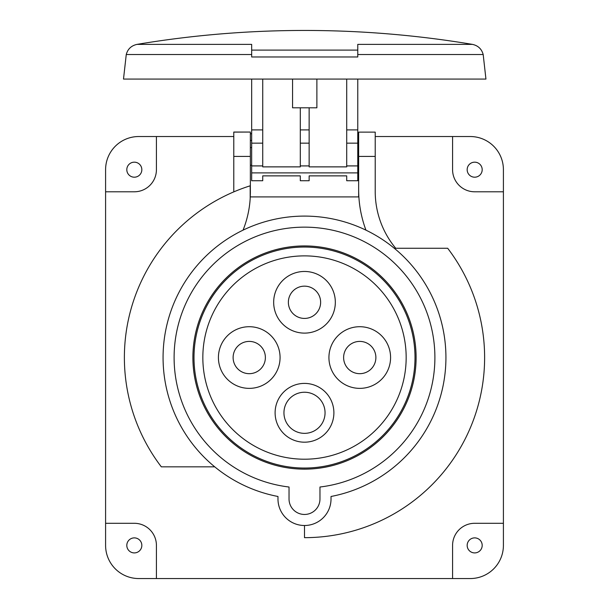 <?xml version="1.0" encoding="UTF-8"?>
<svg xmlns="http://www.w3.org/2000/svg" width="609" height="609" viewBox="0 0 609 609"><rect width="100%" height="100%" fill="white"/><g stroke="black" fill="none" stroke-linecap="round" stroke-linejoin="round"><path stroke-width="0.91" d="M375.22 136.53L452.578 136.53L452.578 169.683A22.099 22.099 0 0 0 474.677 191.789L503.407 191.789L503.407 523.298L474.677 523.298A22.099 22.099 0 0 0 452.578 545.398L452.578 578.55L138.745 578.55A33.152 33.152 0 0 1 105.593 545.398L105.593 169.683A33.152 33.152 0 0 1 138.745 136.53L233.78 136.53M141.836 545.398A7.514 7.514 0 0 0 134.323 537.884A7.514 7.514 0 0 0 126.809 545.398A7.514 7.514 0 0 0 134.323 552.911A7.514 7.514 0 0 0 141.836 545.398M105.593 523.298L134.323 523.298A22.099 22.099 0 0 1 156.422 545.398L156.422 578.55M156.422 136.53L156.422 169.683A22.099 22.099 0 0 1 134.323 191.789L105.593 191.789M452.578 136.53L470.255 136.53A33.152 33.152 0 0 1 503.407 169.683L503.407 191.789M141.836 169.683A7.514 7.514 0 0 0 134.323 162.169A7.514 7.514 0 0 0 126.809 169.683A7.514 7.514 0 0 0 134.323 177.196A7.514 7.514 0 0 0 141.836 169.683M503.407 523.298L503.407 545.398A33.152 33.152 0 0 1 470.255 578.55L452.578 578.55M482.191 169.683A7.514 7.514 0 0 0 474.677 162.169A7.514 7.514 0 0 0 467.164 169.683A7.514 7.514 0 0 0 474.677 177.196A7.514 7.514 0 0 0 482.191 169.683M482.191 545.398A7.514 7.514 0 0 0 474.677 537.884A7.514 7.514 0 0 0 467.164 545.398A7.514 7.514 0 0 0 474.677 552.911A7.514 7.514 0 0 0 482.191 545.398M304.5 245.929A111.607 111.607 0 0 0 192.893 357.544A111.607 111.607 0 0 0 304.5 469.151A111.607 111.607 0 0 0 416.107 357.544A111.607 111.607 0 0 0 304.5 245.929M174.105 357.544A130.395 130.395 0 0 0 289.031 487.017L289.031 498.984A15.469 15.469 0 0 0 304.5 514.46A15.469 15.469 0 0 0 319.969 498.984L319.969 487.017A130.395 130.395 0 0 0 434.895 357.544A130.395 130.395 0 0 0 304.5 227.149A130.395 130.395 0 0 0 174.105 357.544M277.978 496.48A141.448 141.448 0 0 1 304.5 216.096A141.448 141.448 0 0 1 331.022 496.48L331.022 498.984A26.522 26.522 0 0 1 304.5 525.506A26.522 26.522 0 0 1 277.978 498.984L277.978 496.48M394.297 248.259L447.676 248.259A180.119 180.119 0 0 1 304.5 537.663L304.5 525.506M233.78 191.888A88.404 88.404 0 0 0 233.78 191.683L233.78 132.054L250.352 132.054L233.78 132.123M358.648 133.729L357.765 133.729M251.677 133.729L250.352 133.729M395.713 248.259A88.739 88.739 0 0 1 375.22 191.683L375.22 132.123L358.648 132.123L358.648 196.913L250.238 196.913L250.261 196.524M250.329 194.583L250.375 191.629A104.976 104.976 0 0 1 250.185 197.864M250.368 190.944L250.375 191.629A104.976 104.976 0 0 0 250.352 189.574L250.352 132.123M250.352 140.435L251.677 140.435M357.765 140.435L358.648 140.435M365.948 230.141A116.388 116.388 0 0 1 358.648 189.574M214.703 466.829L161.324 466.829A180.119 180.119 0 0 1 250.185 185.806L250.185 198.504A102.084 102.084 0 0 1 243.052 230.141M358.648 165.267L357.765 165.267M251.677 165.267L250.352 165.267M358.648 147.584L357.765 147.584M251.677 147.584L250.352 147.584M304.5 255.879A101.665 101.665 0 0 1 406.165 357.544A101.665 101.665 0 0 1 304.5 459.209A101.665 101.665 0 0 1 202.835 357.544A101.665 101.665 0 0 1 304.5 255.879M275.108 412.795A29.392 29.392 0 0 0 304.5 442.187A29.392 29.392 0 0 0 333.892 412.795A29.392 29.392 0 0 0 304.5 383.404A29.392 29.392 0 0 0 275.108 412.795M335.331 302.292A30.831 30.831 0 0 0 304.5 271.462A30.831 30.831 0 0 0 273.669 302.292A30.831 30.831 0 0 0 304.5 333.115A30.831 30.831 0 0 0 335.331 302.292M390.582 357.544A30.831 30.831 0 0 0 359.752 326.713A30.831 30.831 0 0 0 328.929 357.544A30.831 30.831 0 0 0 359.752 388.367A30.831 30.831 0 0 0 390.582 357.544M280.071 357.544A30.831 30.831 0 0 0 249.248 326.713A30.831 30.831 0 0 0 218.418 357.544A30.831 30.831 0 0 0 249.248 388.367A30.831 30.831 0 0 0 280.071 357.544M304.5 468.047A110.503 110.503 0 0 1 193.997 357.544A110.503 110.503 0 0 1 304.5 247.041A110.503 110.503 0 0 1 415.003 357.544A110.503 110.503 0 0 1 304.5 468.047M283.946 412.795A20.554 20.554 0 0 0 304.5 433.349A20.554 20.554 0 0 0 325.054 412.795A20.554 20.554 0 0 0 304.5 392.242A20.554 20.554 0 0 0 283.946 412.795M320.631 302.292A16.131 16.131 0 0 0 304.5 286.154A16.131 16.131 0 0 0 288.369 302.292A16.131 16.131 0 0 0 304.5 318.423A16.131 16.131 0 0 0 320.631 302.292M375.882 357.544A16.131 16.131 0 0 0 359.752 341.405A16.131 16.131 0 0 0 343.621 357.544A16.131 16.131 0 0 0 359.752 373.675A16.131 16.131 0 0 0 375.882 357.544M265.379 357.544A16.131 16.131 0 0 0 249.248 341.405A16.131 16.131 0 0 0 233.118 357.544A16.131 16.131 0 0 0 249.248 373.675A16.131 16.131 0 0 0 265.379 357.544M357.765 50.098L251.677 50.098L251.677 44.381L137.002 44.381A1016.634 1016.634 0 0 1 472.439 44.381L357.765 44.381L357.765 56.972L251.677 56.972L357.765 56.972L357.765 56.15M357.765 55.328L357.765 51.613M357.765 54.513L483.181 54.513L485.944 79.071L123.498 79.071L126.261 54.513L251.677 54.513L251.677 55.328M357.765 165.914L346.711 165.914L346.711 166.874L309.144 166.874L309.144 165.914L300.298 165.914L300.298 166.874L262.73 166.874L262.73 165.914L251.677 165.914L251.677 180.736L262.73 180.736L262.73 175.872L300.298 175.872L300.298 180.736L309.144 180.736L309.144 175.872L346.711 175.872L346.711 180.736L357.765 180.736L357.765 79.071M346.711 79.071L346.711 129.907L357.765 129.907M346.711 129.907L346.711 165.914M316.878 79.071L316.878 107.801L292.564 107.801L292.564 79.071M251.677 79.071L251.677 165.914M262.73 79.071L262.73 165.914M300.298 107.801L300.298 165.914M309.144 165.914L309.144 107.801M300.298 129.907L309.144 129.907M262.73 129.907L251.677 129.907M357.765 48.994L357.765 46.847M357.765 45.287L357.765 44.541M251.677 56.972L251.677 50.098M251.677 44.609L251.677 45.272M251.677 46.832L251.677 49.025M251.677 51.674L251.677 54.513M375.22 156.422L358.648 156.422M250.352 156.422L233.78 156.422M357.765 143.161L346.711 143.161M251.677 172.887L357.765 172.887M309.144 143.161L300.298 143.161M262.73 143.161L251.677 143.161M304.721 30.45A1016.634 1016.634 0 0 1 472.439 44.381C478.065 45.591 481.65 48.964 483.181 54.513M126.261 54.513C127.738 49.025 131.316 45.645 137.002 44.381"/></g></svg>
